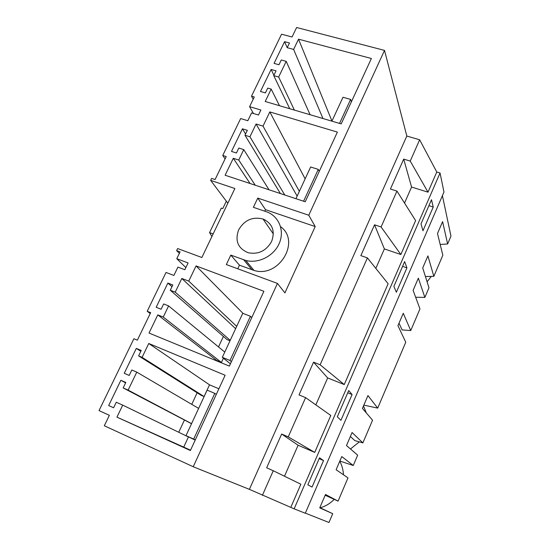 <?xml version="1.0" encoding="UTF-8"?>
<svg xmlns="http://www.w3.org/2000/svg" width="550" height="550" viewBox="0 0 550 550"><rect width="100%" height="100%" fill="white"/><g stroke="black" fill="none" stroke-linecap="round" stroke-linejoin="round"><path stroke-width="0.82" d="M433.235 207.02L431.482 199.732L421.004 223.884L422.957 230.773L433.235 207.02L428.911 205.652M440.048 172.996L443.967 192.053L305.284 513.253L294.14 508.832L440.048 172.996L436.776 172.006L427.996 192.17L411.565 187.048L404.525 203.067M406.918 267.843L396.364 292.243L393.882 286.413L404.649 261.594L406.918 267.843L402.579 266.351M307.814 484.818L319.529 457.806L323.531 460.563L312.063 487.066L307.814 484.818M337.315 416.804L348.707 390.555L352.096 394.543L340.945 420.317L337.315 416.804M193.222 466.744L104.321 425.762L109.368 415.305L99.034 410.603L133.891 338.731L137.342 340.168L150.659 312.661L147.201 311.272L166.024 272.449L173.889 275.454L177.918 267.107L184.834 269.727L188.1 262.948L176.777 258.706L180.077 251.886L176.619 250.601L177.623 248.545L201.857 257.503L234.877 188.512L210.664 180.393L211.633 178.399L215.084 179.554L226.208 156.578L222.757 155.464L240.659 118.539L247.823 120.725L251.584 112.936L258.486 115.019L260.886 110.027L249.597 106.659L254.279 96.979L251.508 96.167L281.552 34.21L292.05 36.994L296.629 27.5L384.512 50.401L308.777 215.236L315.205 226.566L284.907 292.889L277.447 283.422L193.222 466.744L249.391 489.356L294.14 508.832M436.776 172.006L419.65 139.782L406.821 136.036L384.512 50.401M442.413 195.649L450.966 236.149L447.631 243.966L442.606 221.629L437.498 233.53L442.839 255.221L433.833 276.354L427.9 255.887L422.716 267.967L428.973 287.767L424.868 297.399L418.344 278.163L413.105 290.366L419.959 308.914L410.747 330.55L403.267 313.28L397.946 325.669L405.763 342.238L377.699 408.114L367.943 395.567L362.436 408.402L372.556 420.2L362.883 442.894L352.082 432.52L346.486 445.562L357.665 455.152L353.258 465.499L341.77 456.562L336.112 469.734L347.978 477.881L338.078 501.132L325.49 494.478L319.749 507.863L332.722 513.693L328.969 522.5L305.346 513.123M400.854 254.519L381.088 226.971L396.956 191.097L415.621 220.598L400.854 254.519L384.374 248.923L375.822 268.386M344.252 384.56L388.135 283.745L367.414 257.895L320.134 364.781L313.555 362.175L327.683 377.939L344.252 384.56L320.134 364.781M315.844 404.876L327.683 377.939M314.717 452.402L288.248 436.879L305.607 397.623L330.791 415.477L314.717 452.402L298.114 445.225L284.488 476.224M262.391 495.33L273.268 470.745L300.864 484.227L290.819 507.313M323.531 460.563L319.158 458.666M352.096 394.543L347.738 392.789M277.447 283.422L226.339 264.571L230.814 255.104L245.754 260.439C258.411 263.904 273.928 256.011 279.276 243.327C284.776 230.684 278.953 216.308 266.867 211.915L253.392 207.316L257.757 198.089L308.777 215.236M163.247 317.068L157.788 314.875L149.022 333.053L229.364 366.101L263.897 291.294L196.054 265.911L188.767 281.119L181.809 278.465L175.223 292.153L170.273 290.221L172.81 284.969L167.874 283.064L156.172 307.278L161.102 309.244L163.659 303.944L168.609 305.91L163.247 317.068L221.437 362.443L216.728 360.504L216.576 360.841M128.129 390.108L123.172 387.929L125.812 382.442L120.876 380.284L108.673 405.543L113.603 407.77L116.27 402.243L122.719 405.13L116.944 417.141L190.389 450.526L225.136 375.258L148.754 343.489L142.093 357.342L138.621 355.877L141.226 350.467L136.297 348.391L124.252 373.306L129.188 375.444L131.814 369.992L136.771 372.13L128.129 390.108L191.558 423.638M233.303 158.283L225.122 175.244L305.222 201.768L337.384 132.096L269.816 111.918L263.017 126.122L256.073 124.004L249.934 136.785L244.991 135.245L247.356 130.336L242.433 128.817L231.509 151.422L236.431 153.003L238.817 148.053L243.753 149.627L238.748 160.043L233.303 158.283L250.078 183.508M278.974 64.749L281.27 59.991L286.199 61.352L278.664 77.021L273.735 75.625L276.038 70.847L271.123 69.465L260.487 91.472L265.403 92.909L267.719 88.089L271.178 89.086L265.21 101.489L341.199 123.901L371.388 58.499L298.533 39.181L293.618 49.417L287.203 47.685L289.479 42.969L284.57 41.656L274.065 63.381L278.974 64.749M271.618 241.464C275.316 230.972 272.442 223.486 262.996 219.003C252.539 216.466 244.42 220.083 238.645 229.845C234.747 240.852 237.964 248.49 248.291 252.773C258.445 254.643 266.221 250.869 271.618 241.464M406.821 136.036L249.391 489.356M273.268 470.745L266.668 467.789L281.648 434.033L298.114 445.225M288.248 436.879L281.648 434.033M305.607 397.623L299.021 394.907L313.555 362.175M367.414 257.895L360.855 255.626L374.543 224.799L384.374 248.923M381.088 226.971L374.543 224.799M396.956 191.097L390.418 189.042L403.707 159.101L411.565 187.048M419.65 139.782L410.238 161.074L403.707 159.101M427.996 192.17L410.238 161.074M447.631 243.966L440.192 244.482M363.495 405.941L366.307 412.919M359.342 441.877L350.46 448.972M339.769 461.216C341.983 465.417 343.221 469.941 343.468 474.781M334.104 499.489C330.144 503.498 325.524 506.282 320.224 507.836M431.317 276.396L427.089 281.799M226.332 201.176L222.771 208.601L221.313 208.099L209.564 232.602L211.929 236.459M213.159 233.887L209.564 232.602M222.757 155.464L225.094 158.874M251.508 96.167L253.186 99.234M227.851 203.197L210.664 180.393M147.201 311.272L150.219 313.569M176.619 250.601L179.369 253.344M332.722 513.693L319.839 507.65M176.777 258.706L185.866 267.582M237.765 268.785L239.456 265.176L254.018 270.421C278.822 278.431 301.125 241.264 280.582 226.689M230.814 255.104L239.456 265.176M265.368 220.069L263.216 219.326M264.804 211.207L265.519 209.674L315.205 226.566M257.757 198.089L265.519 209.674M249.597 106.659L253.447 113.499M157.788 314.875L216.728 360.504M168.609 305.91L224.764 352.082M223.396 358.208L221.437 362.443M167.874 283.064L171.978 286.688M223.389 336.435L218.501 346.933M170.273 290.221L226.985 339.563L230.01 340.773M175.223 292.153L230.202 340.354M181.809 278.465L235.627 328.673M188.767 281.119L236.692 326.377M196.054 265.911L243.059 313.418M123.172 387.929L191.524 423.727M136.771 372.13L198.633 408.396M136.297 348.391L140.821 351.319M197.141 392.783L191.751 404.36M138.621 355.877L201.087 395.278L204.077 396.557L142.093 357.342M148.754 343.489L209.522 384.821L204.077 396.557M218.893 388.788L209.522 384.821M116.944 417.141L190.548 450.189M122.719 405.13L188.43 436.968L183.741 447.095M120.876 380.284L125.613 382.855M184.367 420.207L178.743 432.272M238.748 160.043L255.248 185.219M243.753 149.627L269.026 189.784M242.433 128.817L245.582 134.021M244.991 135.245L280.39 193.545M249.934 136.785L284.776 194.996M256.073 124.004L297.144 196.096M263.017 126.122L299.365 191.311M269.816 111.918L305.133 178.867M284.57 41.656L287.203 47.685M293.618 49.417L322.967 118.525M298.533 39.181L331.959 121.055M271.178 89.086L279.503 105.71M271.123 69.465L273.914 75.247M273.735 75.625L289.747 108.728M278.664 77.021L294.394 110.096M286.199 61.352L310.104 114.73M377.699 408.114L363.846 405.123M410.747 330.55L402.119 329.924L399.004 323.207M424.868 297.399L415.649 297.248M433.833 276.354L425.411 276.506M338.078 501.132L325.167 495.241M353.258 465.499L339.852 461.024M362.883 442.894L354.771 440.571L350.384 436.494M331.911 121.158L343.001 97.254L350.618 99.419L339.536 123.406M351.436 101.723L350.618 99.419M295.934 198.694L310.647 166.987L318.285 169.4L303.579 201.224M319.248 171.387L318.285 169.4M230.416 363.811L222.324 357.349L242.756 313.301L250.422 316.271L229.996 360.484L231.426 361.639M251.742 317.625L250.422 316.271M222.324 357.349L229.996 360.484M195.202 440.103L185.996 435.641L207.116 390.115L214.796 393.381L193.676 439.086L195.305 439.876M216.308 394.384L214.796 393.381M185.996 435.641L193.676 439.086M251.989 269.775L243.678 259.786M254.018 270.421L245.754 260.439M273.364 233.963L262.996 219.003"/></g></svg>
